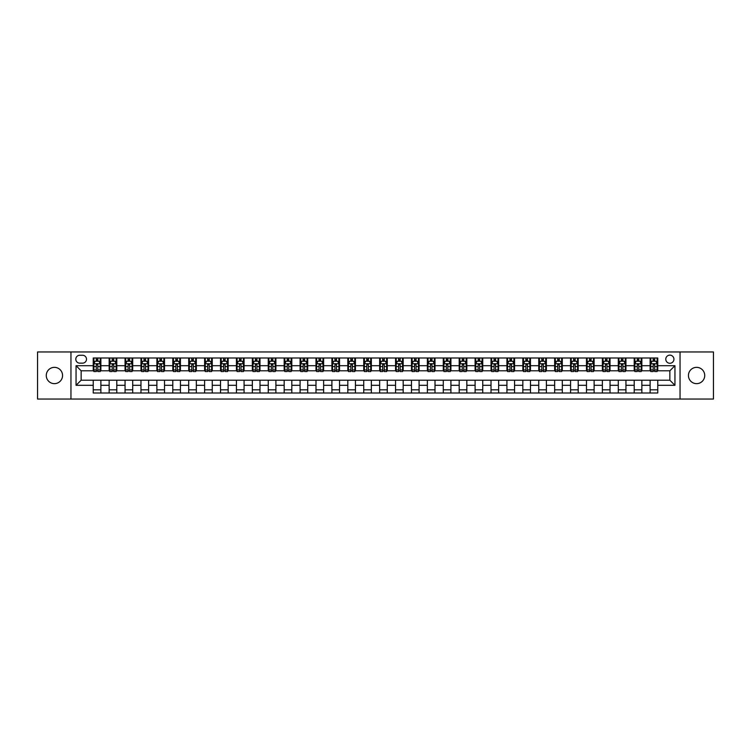 <?xml version="1.0" encoding="UTF-8"?>
<svg xmlns="http://www.w3.org/2000/svg" width="751" height="751" viewBox="0 0 751 751"><rect width="100%" height="100%" fill="white"/><g stroke="black" fill="none" stroke-linecap="round" stroke-linejoin="round"><path stroke-width="1.13" d="M696.581 367.352A8.148 8.148 0 0 0 688.442 375.5A8.148 8.148 0 0 0 696.581 383.648A8.148 8.148 0 0 0 704.729 375.5A8.148 8.148 0 0 0 696.581 367.352M54.419 367.352A8.148 8.148 0 0 0 46.271 375.5A8.148 8.148 0 0 0 54.419 383.648A8.148 8.148 0 0 0 62.558 375.5A8.148 8.148 0 0 0 54.419 367.352M669.854 355.139A4.074 4.074 0 0 0 665.78 359.203A4.074 4.074 0 0 0 669.854 363.277A4.074 4.074 0 0 0 673.929 359.203A4.074 4.074 0 0 0 669.854 355.139M680.04 399.044L713.45 399.044L713.45 351.956L680.04 351.956L680.04 399.044L70.96 399.044L70.96 351.956L37.55 351.956L37.55 399.044L70.96 399.044M79.747 363.155L82.544 363.155A3.943 3.943 0 0 0 86.496 359.203A3.943 3.943 0 0 0 82.544 355.261L79.747 355.261A3.943 3.943 0 0 0 75.804 359.203A3.943 3.943 0 0 0 79.747 363.155M680.04 351.956L70.96 351.956M93.237 385.301L76.058 385.301L76.058 365.699L93.237 365.699L93.237 370.787L81.146 370.787L81.146 380.213L93.237 380.213L93.237 392.998L657.763 392.998L657.763 380.213L669.854 380.213L669.854 370.787L657.763 370.787L657.763 365.699L674.942 365.699L674.942 385.301L657.763 385.301M657.763 365.699L657.763 358.002L93.237 358.002L93.237 365.699M650.122 358.002L650.122 370.787L650.76 370.787M653.182 370.787L654.703 370.787M657.125 370.787L657.763 370.787M650.122 370.787L641.213 370.787M634.21 358.002L634.21 370.787L634.848 370.787M637.27 370.787L638.791 370.787M634.21 370.787L625.301 370.787M618.298 358.002L618.298 370.787L618.937 370.787M621.359 370.787L622.889 370.787M618.298 370.787L609.39 370.787M602.386 358.002L602.386 370.787L603.025 370.787M605.447 370.787L606.977 370.787M602.386 370.787L593.478 370.787M586.484 358.002L586.484 370.787L587.113 370.787M589.535 370.787L591.065 370.787M586.484 370.787L577.566 370.787M570.572 358.002L570.572 370.787L571.201 370.787M573.623 370.787L575.153 370.787M570.572 370.787L561.664 370.787M554.66 358.002L554.66 370.787L555.299 370.787M557.711 370.787L559.242 370.787M554.66 370.787L545.752 370.787M538.749 358.002L538.749 370.787L539.387 370.787M541.8 370.787L543.33 370.787M538.749 370.787L529.84 370.787M522.837 358.002L522.837 370.787L523.475 370.787M525.888 370.787L527.418 370.787M522.837 370.787L513.928 370.787M506.925 358.002L506.925 370.787L507.563 370.787M509.976 370.787L511.506 370.787M506.925 370.787L498.016 370.787M491.013 358.002L491.013 370.787L491.652 370.787M494.074 370.787L495.594 370.787M491.013 370.787L482.104 370.787M475.101 358.002L475.101 370.787L475.74 370.787M478.162 370.787L479.682 370.787M475.101 370.787L466.193 370.787M459.19 358.002L459.19 370.787L459.828 370.787M462.25 370.787L463.771 370.787M459.19 370.787L450.281 370.787M443.278 358.002L443.278 370.787L443.916 370.787M446.338 370.787L447.859 370.787M443.278 370.787L434.369 370.787M427.366 358.002L427.366 370.787L428.004 370.787M430.426 370.787L431.956 370.787M427.366 370.787L418.457 370.787M411.464 358.002L411.464 370.787L412.092 370.787M414.514 370.787L416.045 370.787M411.464 370.787L402.545 370.787M395.552 358.002L395.552 370.787L396.181 370.787M398.603 370.787L400.133 370.787M395.552 370.787L386.634 370.787M379.64 358.002L379.64 370.787L380.269 370.787M382.691 370.787L384.221 370.787M379.64 370.787L370.731 370.787M363.728 358.002L363.728 370.787L364.366 370.787M366.779 370.787L368.309 370.787M363.728 370.787L354.819 370.787M347.816 358.002L347.816 370.787L348.455 370.787M350.867 370.787L352.397 370.787M347.816 370.787L338.908 370.787M331.904 358.002L331.904 370.787L332.543 370.787M334.955 370.787L336.486 370.787M331.904 370.787L322.996 370.787M315.993 358.002L315.993 370.787L316.631 370.787M319.044 370.787L320.574 370.787M315.993 370.787L307.084 370.787M300.081 358.002L300.081 370.787L300.719 370.787M303.141 370.787L304.662 370.787M300.081 370.787L291.172 370.787M284.169 358.002L284.169 370.787L284.807 370.787M287.229 370.787L288.75 370.787M284.169 370.787L275.26 370.787M268.257 358.002L268.257 370.787L268.896 370.787M271.318 370.787L272.838 370.787M268.257 370.787L259.348 370.787M252.345 358.002L252.345 370.787L252.984 370.787M255.406 370.787L256.926 370.787M252.345 370.787L243.437 370.787M236.434 358.002L236.434 370.787L237.072 370.787M239.494 370.787L241.024 370.787M236.434 370.787L227.525 370.787M220.531 358.002L220.531 370.787L221.16 370.787M223.582 370.787L225.112 370.787M220.531 370.787L211.613 370.787M204.619 358.002L204.619 370.787L205.248 370.787M207.67 370.787L209.2 370.787M204.619 370.787L195.701 370.787M188.708 358.002L188.708 370.787L189.336 370.787M191.758 370.787L193.289 370.787M188.708 370.787L179.799 370.787M172.796 358.002L172.796 370.787L173.434 370.787M175.847 370.787L177.377 370.787M172.796 370.787L163.887 370.787M156.884 358.002L156.884 370.787L157.522 370.787M159.935 370.787L161.465 370.787M156.884 370.787L147.975 370.787M140.972 358.002L140.972 370.787L141.61 370.787M144.023 370.787L145.553 370.787M140.972 370.787L132.063 370.787M125.06 358.002L125.06 370.787L125.699 370.787M128.111 370.787L129.641 370.787M125.06 370.787L116.152 370.787M109.148 358.002L109.148 370.787L109.787 370.787M112.209 370.787L113.73 370.787M109.148 370.787L100.24 370.787M93.237 370.787L93.875 370.787M96.297 370.787L97.818 370.787M93.237 380.213L100.878 380.213L100.878 392.998M657.763 380.213L100.878 380.213M100.878 358.002L100.878 370.787M93.237 361.184L93.875 361.184M96.297 361.184L97.818 361.184M100.24 361.184L100.878 361.184M93.237 389.816L100.878 389.816M109.148 380.213L109.148 392.998M116.79 358.002L116.79 370.787M109.148 361.184L109.787 361.184M112.209 361.184L113.73 361.184M116.152 361.184L116.79 361.184M116.79 380.213L116.79 392.998M109.148 389.816L116.79 389.816M125.06 380.213L125.06 392.998M132.702 380.213L132.702 392.998M125.06 389.816L132.702 389.816M132.702 358.002L132.702 370.787M125.06 361.184L125.699 361.184M128.111 361.184L129.641 361.184M132.063 361.184L132.702 361.184M140.972 380.213L140.972 392.998M148.614 380.213L148.614 392.998M140.972 389.816L148.614 389.816M148.614 358.002L148.614 370.787M140.972 361.184L141.61 361.184M144.023 361.184L145.553 361.184M147.975 361.184L148.614 361.184M156.884 380.213L156.884 392.998M164.516 380.213L164.516 392.998M156.884 389.816L164.516 389.816M164.516 358.002L164.516 370.787M156.884 361.184L157.522 361.184M159.935 361.184L161.465 361.184M163.887 361.184L164.516 361.184M172.796 380.213L172.796 392.998M180.428 380.213L180.428 392.998M172.796 389.816L180.428 389.816M180.428 358.002L180.428 370.787M172.796 361.184L173.434 361.184M175.847 361.184L177.377 361.184M179.799 361.184L180.428 361.184M188.708 380.213L188.708 392.998M196.34 380.213L196.34 392.998M188.708 389.816L196.34 389.816M196.34 358.002L196.34 370.787M188.708 361.184L189.336 361.184M191.758 361.184L193.289 361.184M195.701 361.184L196.34 361.184M204.619 380.213L204.619 392.998M212.251 380.213L212.251 392.998M204.619 389.816L212.251 389.816M212.251 358.002L212.251 370.787M204.619 361.184L205.248 361.184M207.67 361.184L209.2 361.184M211.613 361.184L212.251 361.184M220.531 380.213L220.531 392.998M228.163 380.213L228.163 392.998M220.531 389.816L228.163 389.816M228.163 358.002L228.163 370.787M220.531 361.184L221.16 361.184M223.582 361.184L225.112 361.184M227.525 361.184L228.163 361.184M236.434 380.213L236.434 392.998M244.075 380.213L244.075 392.998M236.434 389.816L244.075 389.816M244.075 358.002L244.075 370.787M236.434 361.184L237.072 361.184M239.494 361.184L241.024 361.184M243.437 361.184L244.075 361.184M252.345 380.213L252.345 392.998M259.987 380.213L259.987 392.998M252.345 389.816L259.987 389.816M259.987 358.002L259.987 370.787M252.345 361.184L252.984 361.184M255.406 361.184L256.926 361.184M259.348 361.184L259.987 361.184M268.257 380.213L268.257 392.998M275.899 380.213L275.899 392.998M268.257 389.816L275.899 389.816M275.899 358.002L275.899 370.787M268.257 361.184L268.896 361.184M271.318 361.184L272.838 361.184M275.26 361.184L275.899 361.184M284.169 380.213L284.169 392.998M291.81 380.213L291.81 392.998M284.169 389.816L291.81 389.816M291.81 358.002L291.81 370.787M284.169 361.184L284.807 361.184M287.229 361.184L288.75 361.184M291.172 361.184L291.81 361.184M300.081 380.213L300.081 392.998M307.722 380.213L307.722 392.998M300.081 389.816L307.722 389.816M307.722 358.002L307.722 370.787M300.081 361.184L300.719 361.184M303.141 361.184L304.662 361.184M307.084 361.184L307.722 361.184M315.993 380.213L315.993 392.998M323.634 380.213L323.634 392.998M315.993 389.816L323.634 389.816M323.634 358.002L323.634 370.787M315.993 361.184L316.631 361.184M319.044 361.184L320.574 361.184M322.996 361.184L323.634 361.184M331.904 380.213L331.904 392.998M339.536 380.213L339.536 392.998M331.904 389.816L339.536 389.816M339.536 358.002L339.536 370.787M331.904 361.184L332.543 361.184M334.955 361.184L336.486 361.184M338.908 361.184L339.536 361.184M347.816 380.213L347.816 392.998M355.448 380.213L355.448 392.998M347.816 389.816L355.448 389.816M355.448 358.002L355.448 370.787M347.816 361.184L348.455 361.184M350.867 361.184L352.397 361.184M354.819 361.184L355.448 361.184M363.728 380.213L363.728 392.998M371.36 380.213L371.36 392.998M363.728 389.816L371.36 389.816M371.36 358.002L371.36 370.787M363.728 361.184L364.366 361.184M366.779 361.184L368.309 361.184M370.731 361.184L371.36 361.184M379.64 380.213L379.64 392.998M387.272 380.213L387.272 392.998M379.64 389.816L387.272 389.816M387.272 358.002L387.272 370.787M379.64 361.184L380.269 361.184M382.691 361.184L384.221 361.184M386.634 361.184L387.272 361.184M395.552 380.213L395.552 392.998M403.184 380.213L403.184 392.998M395.552 389.816L403.184 389.816M403.184 358.002L403.184 370.787M395.552 361.184L396.181 361.184M398.603 361.184L400.133 361.184M402.545 361.184L403.184 361.184M411.464 380.213L411.464 392.998M419.096 380.213L419.096 392.998M411.464 389.816L419.096 389.816M419.096 358.002L419.096 370.787M411.464 361.184L412.092 361.184M414.514 361.184L416.045 361.184M418.457 361.184L419.096 361.184M427.366 380.213L427.366 392.998M435.007 380.213L435.007 392.998M427.366 389.816L435.007 389.816M435.007 358.002L435.007 370.787M427.366 361.184L428.004 361.184M430.426 361.184L431.956 361.184M434.369 361.184L435.007 361.184M443.278 380.213L443.278 392.998M450.919 380.213L450.919 392.998M443.278 389.816L450.919 389.816M450.919 358.002L450.919 370.787M443.278 361.184L443.916 361.184M446.338 361.184L447.859 361.184M450.281 361.184L450.919 361.184M459.19 380.213L459.19 392.998M466.831 380.213L466.831 392.998M459.19 389.816L466.831 389.816M466.831 358.002L466.831 370.787M459.19 361.184L459.828 361.184M462.25 361.184L463.771 361.184M466.193 361.184L466.831 361.184M475.101 380.213L475.101 392.998M482.743 380.213L482.743 392.998M475.101 389.816L482.743 389.816M482.743 358.002L482.743 370.787M475.101 361.184L475.74 361.184M478.162 361.184L479.682 361.184M482.104 361.184L482.743 361.184M491.013 380.213L491.013 392.998M498.655 380.213L498.655 392.998M491.013 389.816L498.655 389.816M498.655 358.002L498.655 370.787M491.013 361.184L491.652 361.184M494.074 361.184L495.594 361.184M498.016 361.184L498.655 361.184M506.925 380.213L506.925 392.998M514.566 380.213L514.566 392.998M506.925 389.816L514.566 389.816M514.566 358.002L514.566 370.787M506.925 361.184L507.563 361.184M509.976 361.184L511.506 361.184M513.928 361.184L514.566 361.184M522.837 380.213L522.837 392.998M530.469 380.213L530.469 392.998M522.837 389.816L530.469 389.816M530.469 358.002L530.469 370.787M522.837 361.184L523.475 361.184M525.888 361.184L527.418 361.184M529.84 361.184L530.469 361.184M538.749 380.213L538.749 392.998M546.381 380.213L546.381 392.998M538.749 389.816L546.381 389.816M546.381 358.002L546.381 370.787M538.749 361.184L539.387 361.184M541.8 361.184L543.33 361.184M545.752 361.184L546.381 361.184M554.66 380.213L554.66 392.998M562.292 380.213L562.292 392.998M554.66 389.816L562.292 389.816M562.292 358.002L562.292 370.787M554.66 361.184L555.299 361.184M557.711 361.184L559.242 361.184M561.664 361.184L562.292 361.184M570.572 380.213L570.572 392.998M578.204 380.213L578.204 392.998M570.572 389.816L578.204 389.816M578.204 358.002L578.204 370.787M570.572 361.184L571.201 361.184M573.623 361.184L575.153 361.184M577.566 361.184L578.204 361.184M586.484 380.213L586.484 392.998M594.116 380.213L594.116 392.998M586.484 389.816L594.116 389.816M594.116 358.002L594.116 370.787M586.484 361.184L587.113 361.184M589.535 361.184L591.065 361.184M593.478 361.184L594.116 361.184M602.386 380.213L602.386 392.998M610.028 380.213L610.028 392.998M602.386 389.816L610.028 389.816M610.028 358.002L610.028 370.787M602.386 361.184L603.025 361.184M605.447 361.184L606.977 361.184M609.39 361.184L610.028 361.184M618.298 380.213L618.298 392.998M625.94 380.213L625.94 392.998M618.298 389.816L625.94 389.816M625.94 358.002L625.94 370.787M618.298 361.184L618.937 361.184M621.359 361.184L622.889 361.184M625.301 361.184L625.94 361.184M634.21 380.213L634.21 392.998M641.852 380.213L641.852 392.998M634.21 389.816L641.852 389.816M641.852 358.002L641.852 370.787M634.21 361.184L634.848 361.184M637.27 361.184L638.791 361.184M641.213 361.184L641.852 361.184M650.122 380.213L650.122 392.998M650.122 389.816L657.763 389.816M650.122 361.184L650.76 361.184M653.182 361.184L654.703 361.184M657.125 361.184L657.763 361.184M81.146 370.787L76.058 365.699M81.146 380.213L76.058 385.301M674.942 365.699L669.854 370.787M674.942 385.301L669.854 380.213M97.818 359.654L96.297 359.654M100.24 369.961L97.818 369.961L97.818 371.557L100.24 371.557L100.24 363.794L98.963 361.24L95.152 361.24L93.875 363.794L93.875 371.557L96.297 371.557L96.297 369.961L93.875 369.961M93.875 363.794L93.875 358.002M100.24 363.794L100.24 358.002M96.297 361.24L96.297 358.002M97.818 358.002L97.818 361.24M97.818 369.961L97.818 364.742L96.297 364.742L96.297 369.961M113.73 359.654L112.209 359.654M116.152 369.961L113.73 369.961L113.73 371.557L116.152 371.557L116.152 363.794L114.875 361.24L111.064 361.24L109.787 363.794L109.787 371.557L112.209 371.557L112.209 369.961L109.787 369.961M109.787 363.794L109.787 358.002M116.152 363.794L116.152 358.002M112.209 361.24L112.209 358.002M113.73 358.002L113.73 361.24M113.73 369.961L113.73 364.742L112.209 364.742L112.209 369.961M129.641 359.654L128.111 359.654M132.063 369.961L129.641 369.961L129.641 371.557L132.063 371.557L132.063 363.794L130.787 361.24L126.966 361.24L125.699 363.794L125.699 371.557L128.111 371.557L128.111 369.961L125.699 369.961M125.699 363.794L125.699 358.002M132.063 363.794L132.063 358.002M128.111 361.24L128.111 358.002M129.641 358.002L129.641 361.24M129.641 369.961L129.641 364.742L128.111 364.742L128.111 369.961M145.553 359.654L144.023 359.654M147.975 369.961L145.553 369.961L145.553 371.557L147.975 371.557L147.975 363.794L146.698 361.24L142.878 361.24L141.61 363.794L141.61 371.557L144.023 371.557L144.023 369.961L141.61 369.961M141.61 363.794L141.61 358.002M147.975 363.794L147.975 358.002M144.023 361.24L144.023 358.002M145.553 358.002L145.553 361.24M145.553 369.961L145.553 364.742L144.023 364.742L144.023 369.961M161.465 359.654L159.935 359.654M163.887 369.961L161.465 369.961L161.465 371.557L163.887 371.557L163.887 363.794L162.61 361.24L158.79 361.24L157.522 363.794L157.522 371.557L159.935 371.557L159.935 369.961L157.522 369.961M157.522 363.794L157.522 358.002M163.887 363.794L163.887 358.002M159.935 361.24L159.935 358.002M161.465 358.002L161.465 361.24M161.465 369.961L161.465 364.742L159.935 364.742L159.935 369.961M177.377 359.654L175.847 359.654M179.799 369.961L177.377 369.961L177.377 371.557L179.799 371.557L179.799 363.794L178.522 361.24L174.701 361.24L173.434 363.794L173.434 371.557L175.847 371.557L175.847 369.961L173.434 369.961M173.434 363.794L173.434 358.002M179.799 363.794L179.799 358.002M175.847 361.24L175.847 358.002M177.377 358.002L177.377 361.24M177.377 369.961L177.377 364.742L175.847 364.742L175.847 369.961M193.289 359.654L191.758 359.654M195.701 369.961L193.289 369.961L193.289 371.557L195.701 371.557L195.701 363.794L194.434 361.24L190.613 361.24L189.336 363.794L189.336 371.557L191.758 371.557L191.758 369.961L189.336 369.961M189.336 363.794L189.336 358.002M195.701 363.794L195.701 358.002M191.758 361.24L191.758 358.002M193.289 358.002L193.289 361.24M193.289 369.961L193.289 364.742L191.758 364.742L191.758 369.961M209.2 359.654L207.67 359.654M211.613 369.961L209.2 369.961L209.2 371.557L211.613 371.557L211.613 363.794L210.346 361.24L206.525 361.24L205.248 363.794L205.248 371.557L207.67 371.557L207.67 369.961L205.248 369.961M205.248 363.794L205.248 358.002M211.613 363.794L211.613 358.002M207.67 361.24L207.67 358.002M209.2 358.002L209.2 361.24M209.2 369.961L209.2 364.742L207.67 364.742L207.67 369.961M225.112 359.654L223.582 359.654M227.525 369.961L225.112 369.961L225.112 371.557L227.525 371.557L227.525 363.794L226.258 361.24L222.437 361.24L221.16 363.794L221.16 371.557L223.582 371.557L223.582 369.961L221.16 369.961M221.16 363.794L221.16 358.002M227.525 363.794L227.525 358.002M223.582 361.24L223.582 358.002M225.112 358.002L225.112 361.24M225.112 369.961L225.112 364.742L223.582 364.742L223.582 369.961M241.024 359.654L239.494 359.654M243.437 369.961L241.024 369.961L241.024 371.557L243.437 371.557L243.437 363.794L242.169 361.24L238.349 361.24L237.072 363.794L237.072 371.557L239.494 371.557L239.494 369.961L237.072 369.961M237.072 363.794L237.072 358.002M243.437 363.794L243.437 358.002M239.494 361.24L239.494 358.002M241.024 358.002L241.024 361.24M241.024 369.961L241.024 364.742L239.494 364.742L239.494 369.961M256.926 359.654L255.406 359.654M259.348 369.961L256.926 369.961L256.926 371.557L259.348 371.557L259.348 363.794L258.081 361.24L254.26 361.24L252.984 363.794L252.984 371.557L255.406 371.557L255.406 369.961L252.984 369.961M252.984 363.794L252.984 358.002M259.348 363.794L259.348 358.002M255.406 361.24L255.406 358.002M256.926 358.002L256.926 361.24M256.926 369.961L256.926 364.742L255.406 364.742L255.406 369.961M272.838 359.654L271.318 359.654M275.26 369.961L272.838 369.961L272.838 371.557L275.26 371.557L275.26 363.794L273.984 361.24L270.172 361.24L268.896 363.794L268.896 371.557L271.318 371.557L271.318 369.961L268.896 369.961M268.896 363.794L268.896 358.002M275.26 363.794L275.26 358.002M271.318 361.24L271.318 358.002M272.838 358.002L272.838 361.24M272.838 369.961L272.838 364.742L271.318 364.742L271.318 369.961M288.75 359.654L287.229 359.654M291.172 369.961L288.75 369.961L288.75 371.557L291.172 371.557L291.172 363.794L289.895 361.24L286.084 361.24L284.807 363.794L284.807 371.557L287.229 371.557L287.229 369.961L284.807 369.961M284.807 363.794L284.807 358.002M291.172 363.794L291.172 358.002M287.229 361.24L287.229 358.002M288.75 358.002L288.75 361.24M288.75 369.961L288.75 364.742L287.229 364.742L287.229 369.961M304.662 359.654L303.141 359.654M307.084 369.961L304.662 369.961L304.662 371.557L307.084 371.557L307.084 363.794L305.807 361.24L301.986 361.24L300.719 363.794L300.719 371.557L303.141 371.557L303.141 369.961L300.719 369.961M300.719 363.794L300.719 358.002M307.084 363.794L307.084 358.002M303.141 361.24L303.141 358.002M304.662 358.002L304.662 361.24M304.662 369.961L304.662 364.742L303.141 364.742L303.141 369.961M320.574 359.654L319.044 359.654M322.996 369.961L320.574 369.961L320.574 371.557L322.996 371.557L322.996 363.794L321.719 361.24L317.898 361.24L316.631 363.794L316.631 371.557L319.044 371.557L319.044 369.961L316.631 369.961M316.631 363.794L316.631 358.002M322.996 363.794L322.996 358.002M319.044 361.24L319.044 358.002M320.574 358.002L320.574 361.24M320.574 369.961L320.574 364.742L319.044 364.742L319.044 369.961M336.486 359.654L334.955 359.654M338.908 369.961L336.486 369.961L336.486 371.557L338.908 371.557L338.908 363.794L337.631 361.24L333.81 361.24L332.543 363.794L332.543 371.557L334.955 371.557L334.955 369.961L332.543 369.961M332.543 363.794L332.543 358.002M338.908 363.794L338.908 358.002M334.955 361.24L334.955 358.002M336.486 358.002L336.486 361.24M336.486 369.961L336.486 364.742L334.955 364.742L334.955 369.961M352.397 359.654L350.867 359.654M354.819 369.961L352.397 369.961L352.397 371.557L354.819 371.557L354.819 363.794L353.543 361.24L349.722 361.24L348.455 363.794L348.455 371.557L350.867 371.557L350.867 369.961L348.455 369.961M348.455 363.794L348.455 358.002M354.819 363.794L354.819 358.002M350.867 361.24L350.867 358.002M352.397 358.002L352.397 361.24M352.397 369.961L352.397 364.742L350.867 364.742L350.867 369.961M368.309 359.654L366.779 359.654M370.731 369.961L368.309 369.961L368.309 371.557L370.731 371.557L370.731 363.794L369.454 361.24L365.634 361.24L364.366 363.794L364.366 371.557L366.779 371.557L366.779 369.961L364.366 369.961M364.366 363.794L364.366 358.002M370.731 363.794L370.731 358.002M366.779 361.24L366.779 358.002M368.309 358.002L368.309 361.24M368.309 369.961L368.309 364.742L366.779 364.742L366.779 369.961M384.221 359.654L382.691 359.654M386.634 369.961L384.221 369.961L384.221 371.557L386.634 371.557L386.634 363.794L385.366 361.24L381.546 361.24L380.269 363.794L380.269 371.557L382.691 371.557L382.691 369.961L380.269 369.961M380.269 363.794L380.269 358.002M386.634 363.794L386.634 358.002M382.691 361.24L382.691 358.002M384.221 358.002L384.221 361.24M384.221 369.961L384.221 364.742L382.691 364.742L382.691 369.961M400.133 359.654L398.603 359.654M402.545 369.961L400.133 369.961L400.133 371.557L402.545 371.557L402.545 363.794L401.278 361.24L397.457 361.24L396.181 363.794L396.181 371.557L398.603 371.557L398.603 369.961L396.181 369.961M396.181 363.794L396.181 358.002M402.545 363.794L402.545 358.002M398.603 361.24L398.603 358.002M400.133 358.002L400.133 361.24M400.133 369.961L400.133 364.742L398.603 364.742L398.603 369.961M416.045 359.654L414.514 359.654M418.457 369.961L416.045 369.961L416.045 371.557L418.457 371.557L418.457 363.794L417.19 361.24L413.369 361.24L412.092 363.794L412.092 371.557L414.514 371.557L414.514 369.961L412.092 369.961M412.092 363.794L412.092 358.002M418.457 363.794L418.457 358.002M414.514 361.24L414.514 358.002M416.045 358.002L416.045 361.24M416.045 369.961L416.045 364.742L414.514 364.742L414.514 369.961M431.956 359.654L430.426 359.654M434.369 369.961L431.956 369.961L431.956 371.557L434.369 371.557L434.369 363.794L433.102 361.24L429.281 361.24L428.004 363.794L428.004 371.557L430.426 371.557L430.426 369.961L428.004 369.961M428.004 363.794L428.004 358.002M434.369 363.794L434.369 358.002M430.426 361.24L430.426 358.002M431.956 358.002L431.956 361.24M431.956 369.961L431.956 364.742L430.426 364.742L430.426 369.961M447.859 359.654L446.338 359.654M450.281 369.961L447.859 369.961L447.859 371.557L450.281 371.557L450.281 363.794L449.014 361.24L445.193 361.24L443.916 363.794L443.916 371.557L446.338 371.557L446.338 369.961L443.916 369.961M443.916 363.794L443.916 358.002M450.281 363.794L450.281 358.002M446.338 361.24L446.338 358.002M447.859 358.002L447.859 361.24M447.859 369.961L447.859 364.742L446.338 364.742L446.338 369.961M463.771 359.654L462.25 359.654M466.193 369.961L463.771 369.961L463.771 371.557L466.193 371.557L466.193 363.794L464.916 361.24L461.105 361.24L459.828 363.794L459.828 371.557L462.25 371.557L462.25 369.961L459.828 369.961M459.828 363.794L459.828 358.002M466.193 363.794L466.193 358.002M462.25 361.24L462.25 358.002M463.771 358.002L463.771 361.24M463.771 369.961L463.771 364.742L462.25 364.742L462.25 369.961M479.682 359.654L478.162 359.654M482.104 369.961L479.682 369.961L479.682 371.557L482.104 371.557L482.104 363.794L480.828 361.24L477.016 361.24L475.74 363.794L475.74 371.557L478.162 371.557L478.162 369.961L475.74 369.961M475.74 363.794L475.74 358.002M482.104 363.794L482.104 358.002M478.162 361.24L478.162 358.002M479.682 358.002L479.682 361.24M479.682 369.961L479.682 364.742L478.162 364.742L478.162 369.961M495.594 359.654L494.074 359.654M498.016 369.961L495.594 369.961L495.594 371.557L498.016 371.557L498.016 363.794L496.74 361.24L492.919 361.24L491.652 363.794L491.652 371.557L494.074 371.557L494.074 369.961L491.652 369.961M491.652 363.794L491.652 358.002M498.016 363.794L498.016 358.002M494.074 361.24L494.074 358.002M495.594 358.002L495.594 361.24M495.594 369.961L495.594 364.742L494.074 364.742L494.074 369.961M511.506 359.654L509.976 359.654M513.928 369.961L511.506 369.961L511.506 371.557L513.928 371.557L513.928 363.794L512.651 361.24L508.831 361.24L507.563 363.794L507.563 371.557L509.976 371.557L509.976 369.961L507.563 369.961M507.563 363.794L507.563 358.002M513.928 363.794L513.928 358.002M509.976 361.24L509.976 358.002M511.506 358.002L511.506 361.24M511.506 369.961L511.506 364.742L509.976 364.742L509.976 369.961M527.418 359.654L525.888 359.654M529.84 369.961L527.418 369.961L527.418 371.557L529.84 371.557L529.84 363.794L528.563 361.24L524.742 361.24L523.475 363.794L523.475 371.557L525.888 371.557L525.888 369.961L523.475 369.961M523.475 363.794L523.475 358.002M529.84 363.794L529.84 358.002M525.888 361.24L525.888 358.002M527.418 358.002L527.418 361.24M527.418 369.961L527.418 364.742L525.888 364.742L525.888 369.961M543.33 359.654L541.8 359.654M545.752 369.961L543.33 369.961L543.33 371.557L545.752 371.557L545.752 363.794L544.475 361.24L540.654 361.24L539.387 363.794L539.387 371.557L541.8 371.557L541.8 369.961L539.387 369.961M539.387 363.794L539.387 358.002M545.752 363.794L545.752 358.002M541.8 361.24L541.8 358.002M543.33 358.002L543.33 361.24M543.33 369.961L543.33 364.742L541.8 364.742L541.8 369.961M559.242 359.654L557.711 359.654M561.664 369.961L559.242 369.961L559.242 371.557L561.664 371.557L561.664 363.794L560.387 361.24L556.566 361.24L555.299 363.794L555.299 371.557L557.711 371.557L557.711 369.961L555.299 369.961M555.299 363.794L555.299 358.002M561.664 363.794L561.664 358.002M557.711 361.24L557.711 358.002M559.242 358.002L559.242 361.24M559.242 369.961L559.242 364.742L557.711 364.742L557.711 369.961M575.153 359.654L573.623 359.654M577.566 369.961L575.153 369.961L575.153 371.557L577.566 371.557L577.566 363.794L576.299 361.24L572.478 361.24L571.201 363.794L571.201 371.557L573.623 371.557L573.623 369.961L571.201 369.961M571.201 363.794L571.201 358.002M577.566 363.794L577.566 358.002M573.623 361.24L573.623 358.002M575.153 358.002L575.153 361.24M575.153 369.961L575.153 364.742L573.623 364.742L573.623 369.961M591.065 359.654L589.535 359.654M593.478 369.961L591.065 369.961L591.065 371.557L593.478 371.557L593.478 363.794L592.21 361.24L588.39 361.24L587.113 363.794L587.113 371.557L589.535 371.557L589.535 369.961L587.113 369.961M587.113 363.794L587.113 358.002M593.478 363.794L593.478 358.002M589.535 361.24L589.535 358.002M591.065 358.002L591.065 361.24M591.065 369.961L591.065 364.742L589.535 364.742L589.535 369.961M606.977 359.654L605.447 359.654M609.39 369.961L606.977 369.961L606.977 371.557L609.39 371.557L609.39 363.794L608.122 361.24L604.302 361.24L603.025 363.794L603.025 371.557L605.447 371.557L605.447 369.961L603.025 369.961M603.025 363.794L603.025 358.002M609.39 363.794L609.39 358.002M605.447 361.24L605.447 358.002M606.977 358.002L606.977 361.24M606.977 369.961L606.977 364.742L605.447 364.742L605.447 369.961M622.889 359.654L621.359 359.654M625.301 369.961L622.889 369.961L622.889 371.557L625.301 371.557L625.301 363.794L624.034 361.24L620.213 361.24L618.937 363.794L618.937 371.557L621.359 371.557L621.359 369.961L618.937 369.961M618.937 363.794L618.937 358.002M625.301 363.794L625.301 358.002M621.359 361.24L621.359 358.002M622.889 358.002L622.889 361.24M622.889 369.961L622.889 364.742L621.359 364.742L621.359 369.961M638.791 359.654L637.27 359.654M641.213 369.961L638.791 369.961L638.791 371.557L641.213 371.557L641.213 363.794L639.936 361.24L636.125 361.24L634.848 363.794L634.848 371.557L637.27 371.557L637.27 369.961L634.848 369.961M634.848 363.794L634.848 358.002M641.213 363.794L641.213 358.002M637.27 361.24L637.27 358.002M638.791 358.002L638.791 361.24M638.791 369.961L638.791 364.742L637.27 364.742L637.27 369.961M654.703 359.654L653.182 359.654M657.125 369.961L654.703 369.961L654.703 371.557L657.125 371.557L657.125 363.794L655.848 361.24L652.037 361.24L650.76 363.794L650.76 371.557L653.182 371.557L653.182 369.961L650.76 369.961M650.76 363.794L650.76 358.002M657.125 363.794L657.125 358.002M653.182 361.24L653.182 358.002M654.703 358.002L654.703 361.24M654.703 369.961L654.703 364.742L653.182 364.742L653.182 369.961M109.148 385.301L100.878 385.301M109.148 365.699L100.878 365.699M125.06 365.699L116.79 365.699M125.06 385.301L116.79 385.301M140.972 365.699L132.702 365.699M140.972 385.301L132.702 385.301M156.884 365.699L148.614 365.699M156.884 385.301L148.614 385.301M172.796 365.699L164.516 365.699M172.796 385.301L164.516 385.301M188.708 365.699L180.428 365.699M188.708 385.301L180.428 385.301M204.619 365.699L196.34 365.699M204.619 385.301L196.34 385.301M220.531 365.699L212.251 365.699M220.531 385.301L212.251 385.301M236.434 365.699L228.163 365.699M236.434 385.301L228.163 385.301M252.345 365.699L244.075 365.699M252.345 385.301L244.075 385.301M268.257 365.699L259.987 365.699M268.257 385.301L259.987 385.301M284.169 365.699L275.899 365.699M284.169 385.301L275.899 385.301M300.081 365.699L291.81 365.699M300.081 385.301L291.81 385.301M315.993 365.699L307.722 365.699M315.993 385.301L307.722 385.301M331.904 365.699L323.634 365.699M331.904 385.301L323.634 385.301M347.816 365.699L339.536 365.699M347.816 385.301L339.536 385.301M363.728 365.699L355.448 365.699M363.728 385.301L355.448 385.301M379.64 365.699L371.36 365.699M379.64 385.301L371.36 385.301M395.552 365.699L387.272 365.699M395.552 385.301L387.272 385.301M411.464 365.699L403.184 365.699M411.464 385.301L403.184 385.301M427.366 365.699L419.096 365.699M427.366 385.301L419.096 385.301M443.278 365.699L435.007 365.699M443.278 385.301L435.007 385.301M459.19 365.699L450.919 365.699M459.19 385.301L450.919 385.301M475.101 365.699L466.831 365.699M475.101 385.301L466.831 385.301M491.013 365.699L482.743 365.699M491.013 385.301L482.743 385.301M506.925 365.699L498.655 365.699M506.925 385.301L498.655 385.301M522.837 365.699L514.566 365.699M522.837 385.301L514.566 385.301M538.749 365.699L530.469 365.699M538.749 385.301L530.469 385.301M554.66 365.699L546.381 365.699M554.66 385.301L546.381 385.301M570.572 365.699L562.292 365.699M570.572 385.301L562.292 385.301M586.484 365.699L578.204 365.699M586.484 385.301L578.204 385.301M602.386 365.699L594.116 365.699M602.386 385.301L594.116 385.301M618.298 365.699L610.028 365.699M618.298 385.301L610.028 385.301M634.21 365.699L625.94 365.699M634.21 385.301L625.94 385.301M650.122 365.699L641.852 365.699M650.122 385.301L641.852 385.301M100.212 363.728L93.903 363.728M93.875 361.4L95.067 361.4M99.048 361.4L100.24 361.4M96.297 366.544L93.875 366.544M100.24 366.544L97.818 366.544M97.818 360.461L96.297 360.461M116.114 363.728L109.815 363.728M109.787 361.4L110.979 361.4M114.95 361.4L116.152 361.4M112.209 366.544L109.787 366.544M116.152 366.544L113.73 366.544M113.73 360.461L112.209 360.461M132.026 363.728L125.727 363.728M125.699 361.4L126.891 361.4M130.862 361.4L132.063 361.4M128.111 366.544L125.699 366.544M132.063 366.544L129.641 366.544M129.641 360.461L128.111 360.461M147.938 363.728L141.639 363.728M141.61 361.4L142.803 361.4M146.774 361.4L147.975 361.4M144.023 366.544L141.61 366.544M147.975 366.544L145.553 366.544M145.553 360.461L144.023 360.461M163.849 363.728L157.55 363.728M157.522 361.4L158.714 361.4M162.685 361.4L163.887 361.4M159.935 366.544L157.522 366.544M163.887 366.544L161.465 366.544M161.465 360.461L159.935 360.461M179.761 363.728L173.462 363.728M173.434 361.4L174.626 361.4M178.597 361.4L179.799 361.4M175.847 366.544L173.434 366.544M179.799 366.544L177.377 366.544M177.377 360.461L175.847 360.461M195.673 363.728L189.374 363.728M189.336 361.4L190.538 361.4M194.509 361.4L195.701 361.4M191.758 366.544L189.336 366.544M195.701 366.544L193.289 366.544M193.289 360.461L191.758 360.461M211.585 363.728L205.286 363.728M205.248 361.4L206.45 361.4M210.421 361.4L211.613 361.4M207.67 366.544L205.248 366.544M211.613 366.544L209.2 366.544M209.2 360.461L207.67 360.461M227.497 363.728L221.198 363.728M221.16 361.4L222.362 361.4M226.333 361.4L227.525 361.4M223.582 366.544L221.16 366.544M227.525 366.544L225.112 366.544M225.112 360.461L223.582 360.461M243.408 363.728L237.109 363.728M237.072 361.4L238.274 361.4M242.244 361.4L243.437 361.4M239.494 366.544L237.072 366.544M243.437 366.544L241.024 366.544M241.024 360.461L239.494 360.461M259.32 363.728L253.021 363.728M252.984 361.4L254.185 361.4M258.156 361.4L259.348 361.4M255.406 366.544L252.984 366.544M259.348 366.544L256.926 366.544M256.926 360.461L255.406 360.461M275.232 363.728L268.924 363.728M268.896 361.4L270.097 361.4M274.068 361.4L275.26 361.4M271.318 366.544L268.896 366.544M275.26 366.544L272.838 366.544M272.838 360.461L271.318 360.461M291.144 363.728L284.836 363.728M284.807 361.4L286 361.4M289.97 361.4L291.172 361.4M287.229 366.544L284.807 366.544M291.172 366.544L288.75 366.544M288.75 360.461L287.229 360.461M307.046 363.728L300.747 363.728M300.719 361.4L301.911 361.4M305.882 361.4L307.084 361.4M303.141 366.544L300.719 366.544M307.084 366.544L304.662 366.544M304.662 360.461L303.141 360.461M322.958 363.728L316.659 363.728M316.631 361.4L317.823 361.4M321.794 361.4L322.996 361.4M319.044 366.544L316.631 366.544M322.996 366.544L320.574 366.544M320.574 360.461L319.044 360.461M338.87 363.728L332.571 363.728M332.543 361.4L333.735 361.4M337.706 361.4L338.908 361.4M334.955 366.544L332.543 366.544M338.908 366.544L336.486 366.544M336.486 360.461L334.955 360.461M354.782 363.728L348.483 363.728M348.455 361.4L349.647 361.4M353.618 361.4L354.819 361.4M350.867 366.544L348.455 366.544M354.819 366.544L352.397 366.544M352.397 360.461L350.867 360.461M370.694 363.728L364.395 363.728M364.366 361.4L365.559 361.4M369.53 361.4L370.731 361.4M366.779 366.544L364.366 366.544M370.731 366.544L368.309 366.544M368.309 360.461L366.779 360.461M386.605 363.728L380.306 363.728M380.269 361.4L381.47 361.4M385.441 361.4L386.634 361.4M382.691 366.544L380.269 366.544M386.634 366.544L384.221 366.544M384.221 360.461L382.691 360.461M402.517 363.728L396.218 363.728M396.181 361.4L397.382 361.4M401.353 361.4L402.545 361.4M398.603 366.544L396.181 366.544M402.545 366.544L400.133 366.544M400.133 360.461L398.603 360.461M418.429 363.728L412.13 363.728M412.092 361.4L413.294 361.4M417.265 361.4L418.457 361.4M414.514 366.544L412.092 366.544M418.457 366.544L416.045 366.544M416.045 360.461L414.514 360.461M434.341 363.728L428.042 363.728M428.004 361.4L429.206 361.4M433.177 361.4L434.369 361.4M430.426 366.544L428.004 366.544M434.369 366.544L431.956 366.544M431.956 360.461L430.426 360.461M450.253 363.728L443.954 363.728M443.916 361.4L445.118 361.4M449.089 361.4L450.281 361.4M446.338 366.544L443.916 366.544M450.281 366.544L447.859 366.544M447.859 360.461L446.338 360.461M466.164 363.728L459.856 363.728M459.828 361.4L461.03 361.4M465 361.4L466.193 361.4M462.25 366.544L459.828 366.544M466.193 366.544L463.771 366.544M463.771 360.461L462.25 360.461M482.076 363.728L475.768 363.728M475.74 361.4L476.932 361.4M480.903 361.4L482.104 361.4M478.162 366.544L475.74 366.544M482.104 366.544L479.682 366.544M479.682 360.461L478.162 360.461M497.979 363.728L491.68 363.728M491.652 361.4L492.844 361.4M496.815 361.4L498.016 361.4M494.074 366.544L491.652 366.544M498.016 366.544L495.594 366.544M495.594 360.461L494.074 360.461M513.891 363.728L507.592 363.728M507.563 361.4L508.756 361.4M512.726 361.4L513.928 361.4M509.976 366.544L507.563 366.544M513.928 366.544L511.506 366.544M511.506 360.461L509.976 360.461M529.802 363.728L523.503 363.728M523.475 361.4L524.667 361.4M528.638 361.4L529.84 361.4M525.888 366.544L523.475 366.544M529.84 366.544L527.418 366.544M527.418 360.461L525.888 360.461M545.714 363.728L539.415 363.728M539.387 361.4L540.579 361.4M544.55 361.4L545.752 361.4M541.8 366.544L539.387 366.544M545.752 366.544L543.33 366.544M543.33 360.461L541.8 360.461M561.626 363.728L555.327 363.728M555.299 361.4L556.491 361.4M560.462 361.4L561.664 361.4M557.711 366.544L555.299 366.544M561.664 366.544L559.242 366.544M559.242 360.461L557.711 360.461M577.538 363.728L571.239 363.728M571.201 361.4L572.403 361.4M576.374 361.4L577.566 361.4M573.623 366.544L571.201 366.544M577.566 366.544L575.153 366.544M575.153 360.461L573.623 360.461M593.45 363.728L587.151 363.728M587.113 361.4L588.315 361.4M592.286 361.4L593.478 361.4M589.535 366.544L587.113 366.544M593.478 366.544L591.065 366.544M591.065 360.461L589.535 360.461M609.361 363.728L603.062 363.728M603.025 361.4L604.226 361.4M608.197 361.4L609.39 361.4M605.447 366.544L603.025 366.544M609.39 366.544L606.977 366.544M606.977 360.461L605.447 360.461M625.273 363.728L618.974 363.728M618.937 361.4L620.138 361.4M624.109 361.4L625.301 361.4M621.359 366.544L618.937 366.544M625.301 366.544L622.889 366.544M622.889 360.461L621.359 360.461M641.185 363.728L634.886 363.728M634.848 361.4L636.05 361.4M640.021 361.4L641.213 361.4M637.27 366.544L634.848 366.544M641.213 366.544L638.791 366.544M638.791 360.461L637.27 360.461M657.097 363.728L650.788 363.728M650.76 361.4L651.952 361.4M655.933 361.4L657.125 361.4M653.182 366.544L650.76 366.544M657.125 366.544L654.703 366.544M654.703 360.461L653.182 360.461"/></g></svg>
